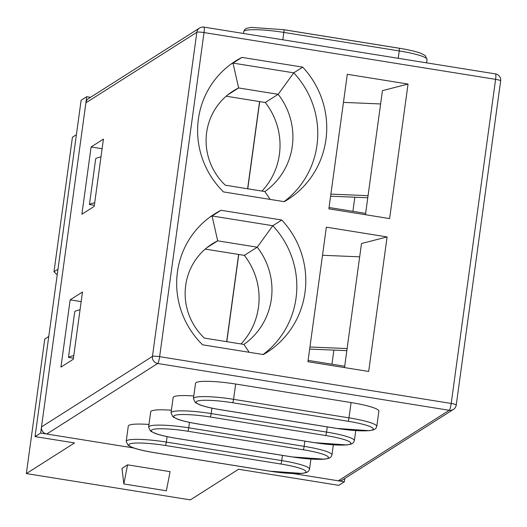 <?xml version="1.0" encoding="UTF-8"?>
<svg xmlns="http://www.w3.org/2000/svg" width="527" height="527" viewBox="0 0 527 527"><rect width="100%" height="100%" fill="white"/><g stroke="black" fill="none" stroke-linecap="round" stroke-linejoin="round"><path stroke-width="0.79" d="M344.513 367.582L361.502 243.52L387.101 236.926L326.358 227.177L307.926 361.713L368.669 371.463L387.101 236.926M263.118 354.519A87.265 85.262 57.6 0 0 272.808 225.721L212.065 215.971L221.03 210.273A84.267 82.331 57.6 0 0 214.344 214.087A84.267 82.331 57.6 0 0 202.605 344.81L263.348 354.559A87.265 85.262 57.6 0 0 266.767 352.497A87.265 85.262 57.6 0 0 281.774 220.022L221.03 210.273M249.218 352.293L243.909 344.427A68.26 66.698 57.6 0 0 257.229 247.183L272.808 225.721L281.774 220.022M206.894 247.697L217.684 240.832L212.065 215.971A84.267 82.331 57.6 0 0 209.957 217.084M328.868 208.83L389.611 218.58L408.043 84.043L347.3 74.294L328.868 208.83M302.715 67.14L241.972 57.39A84.267 82.331 57.6 0 0 235.286 61.204A84.267 82.331 57.6 0 0 223.547 191.927L284.29 201.676A87.265 85.262 57.6 0 0 287.709 199.614A87.265 85.262 57.6 0 0 302.715 67.14L293.75 72.838L233.006 63.095L241.972 57.39M90.539 97.311L86.731 96.698L40.658 433.042L133.555 447.95L46.732 434.017A6.232 6.093 -122.4 0 1 41.495 426.923L85.894 102.818A6.232 6.093 -122.4 0 1 88.622 98.529L199.568 28.01A6.232 6.093 57.6 0 0 196.834 32.292L85.894 102.818M81.883 214.225L91.099 146.961L103.424 139.121L94.214 206.393L81.883 214.225M60.941 367.108L70.157 299.843L82.482 292.004L73.273 359.276L60.941 367.108M456.151 405.138A6.232 0.87 -172.2 0 0 456.25 405.013A6.232 0.87 -172.2 0 0 451.198 403.451L159.635 356.667L204.028 32.555L495.597 79.346L451.198 403.451A6.232 1.001 99.1 0 1 449.241 410.283A6.232 6.093 57.6 0 0 453.418 409.426L342.478 479.945A6.232 6.093 -122.4 0 1 338.294 480.802L293.401 473.602L344.368 481.777L344.823 478.457M241.023 343.966A68.26 66.698 57.6 0 0 244.344 255.371L205.214 249.093M365.455 214.7L382.444 90.644L408.043 84.043M227.835 94.814L238.626 87.956L233.006 63.095A84.267 82.331 57.6 0 0 230.898 64.202M284.06 201.637A87.265 85.262 57.6 0 0 293.75 72.838L278.17 94.3A68.26 66.698 57.6 0 1 264.85 191.551L270.16 199.41M154.147 452.601A31.165 4.348 7.8 0 1 129.379 444.169A31.165 4.348 7.8 0 1 165.353 445.48L280.766 463.997A31.165 4.348 7.8 0 1 305.535 472.436A31.165 4.348 7.8 0 1 269.56 471.125L154.147 452.601A3.116 0.501 -80.9 0 1 154.075 452.621C144.615 451.079 137.369 449.373 132.343 447.509L128.054 445.302L126.203 441.33L128.298 426.04A34.281 4.783 7.8 0 1 148.976 424.472M176.558 438.359A31.165 4.348 7.8 0 1 151.796 429.92A31.165 4.348 7.8 0 1 187.77 431.231L303.177 449.755A31.165 4.348 7.8 0 1 327.946 458.187A31.165 4.348 7.8 0 1 291.971 456.876L176.558 438.359A3.116 0.501 -80.9 0 1 176.486 438.378C167.026 436.83 159.78 435.124 154.754 433.26L150.465 431.06L148.614 427.087L150.709 411.798A34.281 4.783 7.8 0 1 171.387 410.223M198.975 424.11A31.165 4.348 7.8 0 1 174.206 415.671A31.165 4.348 7.8 0 1 210.181 416.989L325.594 435.506A31.165 4.348 7.8 0 1 350.356 443.945A31.165 4.348 7.8 0 1 314.382 442.627L198.975 424.11A3.116 0.501 -80.9 0 1 198.896 424.13C189.437 422.582 182.197 420.882 177.164 419.018L172.882 416.811L171.031 412.839L173.126 397.549A34.281 4.783 7.8 0 1 193.798 395.975M221.386 409.861A31.165 4.348 7.8 0 1 196.617 401.429A31.165 4.348 7.8 0 1 232.591 402.74L348.004 421.257A31.165 4.348 7.8 0 1 372.773 429.696A31.165 4.348 7.8 0 1 336.799 428.385L221.386 409.861A3.116 0.501 -80.9 0 1 221.314 409.881C211.854 408.339 204.608 406.633 199.581 404.769L195.293 402.562L193.442 398.59L195.537 383.3A34.281 4.783 7.8 0 1 235.668 384.038L351.074 402.556A34.281 4.783 7.8 0 1 378.88 411.126L376.785 426.415A34.281 4.783 7.8 0 0 348.986 417.845L351.074 402.556M261.965 191.084A68.26 66.698 57.6 0 0 265.285 102.495L226.155 96.21M102.113 148.726L91.099 146.961M264.85 191.551L225.306 185.201A60.262 58.879 57.6 0 1 233.039 91.085A60.262 58.879 57.6 0 1 238.626 87.956L278.17 94.3L265.285 102.495M81.171 301.609L70.157 299.843M243.909 344.427L204.357 338.084A60.262 58.879 57.6 0 1 212.098 243.961A60.262 58.879 57.6 0 1 217.684 240.832L257.229 247.183L244.344 255.371M57.219 274.791L53.991 271.767L72.423 137.231L76.408 134.695M40.658 433.042L35.052 436.6L81.125 100.262L86.731 96.698M121.981 468.391L127.58 464.834L170.102 471.658L166.367 490.782L123.845 483.957L121.981 468.391M35.052 436.6L74.538 442.937L26.35 473.569L190.352 499.886L238.54 469.254L338.769 485.341L344.368 481.777M48.767 336.496L44.782 339.032L26.35 473.569M57.983 269.231L53.991 271.767M127.58 464.834L123.845 483.957M100.986 156.934A75.578 10.54 -172.2 0 0 95.71 158.634L89.425 204.502L94.366 205.293M94.702 202.796A75.578 10.54 -172.2 0 0 89.425 204.502M80.045 309.817A75.578 10.54 -172.2 0 0 74.768 311.516L68.484 357.385L73.418 358.176M73.76 355.679A75.578 10.54 -172.2 0 0 68.484 357.385M365.633 213.376L329.052 207.5M330.884 194.12L368.057 195.675M330.6 196.202L367.774 197.757M380.626 103.951L343.452 102.39M352.899 211.327L354.829 197.217M344.691 366.252L308.111 360.382M309.942 347.003L347.115 348.558M309.659 349.085L346.832 350.639M359.684 256.827L322.511 255.272M331.951 364.21L333.887 350.099M338.294 480.802L449.241 410.283L157.678 363.492A6.232 1.001 -80.9 0 0 159.635 356.667A6.232 0.87 -172.2 0 0 152.441 356.404L41.495 426.923M46.732 434.017L157.678 363.492A6.232 6.093 57.6 0 1 152.441 356.404L196.834 32.292A6.232 0.87 7.8 0 1 204.028 32.555A6.232 1.001 -80.9 0 0 203.896 27.114A6.232 6.232 0 0 0 199.568 28.01A6.232 6.093 57.6 0 1 203.751 27.154M282.821 39.775L283.836 32.41L399.242 50.928A3.116 0.501 -80.9 0 0 399.176 48.207C408.636 49.755 415.882 51.462 420.908 53.326L425.197 55.526L427.048 59.498A34.281 4.783 -172.2 0 0 399.242 50.928L398.234 58.299M283.691 29.71A3.116 0.501 -80.9 0 1 283.77 29.69A3.116 0.501 -80.9 0 1 283.836 32.41A34.281 4.783 -172.2 0 0 243.705 31.673L243.461 33.464M243.705 31.673L244.633 29.664L246.531 28.353L251.162 27.384L283.77 29.69L399.176 48.207A3.116 0.501 -80.9 0 0 399.104 48.227L283.829 29.729M193.442 398.59A34.281 4.783 7.8 0 1 233.573 399.328L235.668 384.038M232.591 402.74A3.116 0.501 -80.9 0 0 233.573 399.328L348.986 417.845A3.116 0.501 -80.9 0 1 348.004 421.257M171.031 412.839A34.281 4.783 7.8 0 1 211.162 413.57L211.9 408.142M210.181 416.989A3.116 0.501 -80.9 0 0 211.162 413.57L326.569 432.094L327.28 426.89M325.594 435.506A3.116 0.501 -80.9 0 0 326.569 432.094A34.281 4.783 7.8 0 1 354.375 440.664L355.751 430.605M148.614 427.087A34.281 4.783 7.8 0 1 188.745 427.819L189.489 422.39M187.77 431.231A3.116 0.501 -80.9 0 0 188.745 427.819L304.158 446.343L304.869 441.132M303.177 449.755A3.116 0.501 -80.9 0 0 304.158 446.343A34.281 4.783 7.8 0 1 331.957 454.913L333.334 444.854M126.203 441.33A34.281 4.783 7.8 0 1 166.334 442.067L167.079 436.639M165.353 445.48A3.116 0.501 -80.9 0 0 166.334 442.067L281.747 460.585L282.459 455.381M280.766 463.997A3.116 0.501 -80.9 0 0 281.747 460.585A34.281 4.783 7.8 0 1 309.547 469.155L310.923 459.103M495.314 73.938A6.232 1.001 99.1 0 1 495.459 73.899A6.232 1.001 99.1 0 1 495.597 79.346A6.232 0.87 7.8 0 1 500.65 80.901A6.232 6.232 0 0 0 495.459 73.899L203.896 27.114M247.756 188.804L259.699 101.599M259.561 101.573L247.611 188.785M226.814 341.687L238.757 254.475M238.619 254.455L226.669 341.661M427.048 59.498L426.587 62.851M154.075 452.621L269.481 471.145L302.09 473.444L306.721 472.475L308.618 471.171L309.547 469.155M176.486 438.378L291.899 456.896L324.5 459.201L329.131 458.233L331.028 456.922L331.957 454.913M198.896 424.13L314.309 442.647L346.911 444.953L351.542 443.984L353.439 442.673L354.375 440.664M221.314 409.881L336.72 428.405L369.328 430.704L373.959 429.736L375.856 428.431L376.785 426.415M453.418 409.426A6.232 6.232 0 0 0 456.25 405.013L500.65 80.901"/></g></svg>
